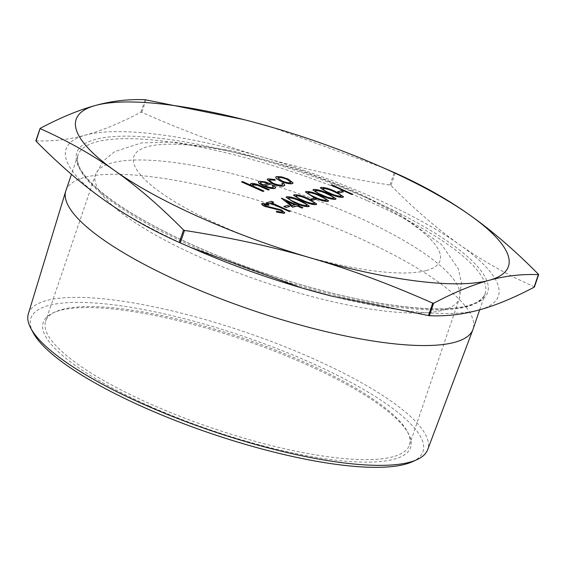 <?xml version="1.0" encoding="UTF-8"?>
<svg xmlns="http://www.w3.org/2000/svg" width="567" height="567" viewBox="0 0 567 567"><rect width="100%" height="100%" fill="white"/><g stroke="black" fill="none" stroke-linecap="round" stroke-linejoin="round"><path stroke-width="0.43" stroke-dasharray="2.83 2.13" d="M330.979 185.246L331.851 185.005L352.667 194.261M337.4 191.915L341.114 190.902L343.248 191.852M320.341 187.953L320.915 187.606C324.742 187.542 329.505 188.861 335.203 191.568L343.446 196.813M305.471 192.007L306.045 191.66C309.873 191.596 314.635 192.915 320.334 195.622L328.569 200.867M286.137 197.281L286.711 196.933C290.538 196.862 295.301 198.188 300.999 200.888L309.235 206.14M283.854 206.516L287.575 205.502L289.709 206.452M266.412 202.851L271.494 201.462L273.627 202.412M271.799 202.908L290.205 211.293M264.35 204.559L265.569 206.119L281.26 210.073L284.783 212.809M276.405 211.42L281.997 212.384L282.486 211.959M261.791 203.886L268.411 204.446L268.907 205.233M275.682 177.173L276.469 176.698L281.664 177.081L288.043 179.222L293.096 183.035M241.655 181.979L242.52 181.738L251.096 185.352M250.458 183.999L251.082 183.616C253.704 183.389 257.156 184.289 261.437 186.323L269.205 189.782M252.797 184.488C251.769 184.906 252.308 185.721 254.427 186.933L263.875 191.235M264.888 185.792L264.605 185.87C268.17 187.358 270.898 187.953 272.784 187.656L273.492 187.075M272.181 185.522L273.826 185.7L275.668 187.79M258.254 181.922L259.034 181.447L264.874 182.007L270.92 184.14M267.17 179.548L268.092 178.981L274.889 179.682L275.137 180.313M269.183 180.256L272.833 183.304C276.873 184.948 279.9 185.572 281.912 185.168L282.671 184.573M281.806 183.283L283.564 183.538L284.783 185.246M281.317 198.4L295.903 204.765L297.023 204.46L299.156 205.41M298.32 205.637L302.849 207.848M293.571 195.254L294.145 194.906C297.973 194.835 302.735 196.161 308.434 198.861L316.677 204.113M310.624 199.215L314.345 198.202L316.478 199.152M312.906 189.98L313.48 189.633C317.307 189.569 322.07 190.888 327.769 193.595L336.004 198.84M65.907 190.604A215.049 53.17 -161.2 0 1 355.523 236.446A215.049 53.17 -161.2 0 1 473.062 329.207M243.037 119.389L273.046 127.596L383.852 168.023M534.32 287.108L534.22 286.782C506.77 274.534 481.915 260.515 459.667 244.717C437.384 229.018 414.477 209.258 390.961 185.459L389.976 185.019C343.857 177.861 301.509 168.612 262.946 157.265C224.348 146.002 183.956 131.02 141.764 112.301L140.878 112.195C120.239 123.06 101.776 130.701 85.475 135.102C69.153 139.595 52.632 141.495 35.934 140.807L40.179 128.34M198.932 250.997A228.31 56.452 -161.2 0 1 104.732 200.399A228.31 56.452 -161.2 0 1 85.475 135.102A228.31 56.452 -161.2 0 1 262.946 157.265A228.31 56.452 -161.2 0 1 459.667 244.717A228.31 56.452 -161.2 0 1 478.917 310.014A228.31 56.452 -161.2 0 1 330.816 295.896M28.35 313.792A210.91 52.15 -161.2 0 1 312.516 358.358A210.91 52.15 -161.2 0 1 427.653 449.73M33.169 332.694A207.104 51.207 -161.2 0 1 107.085 304.075A207.104 51.207 -161.2 0 1 309.809 362.263A207.104 51.207 -161.2 0 1 412.301 461.758M393.115 456.726A192.163 47.515 -161.2 0 1 150.659 404.073A192.163 47.515 -161.2 0 1 45.636 321.184A192.163 47.515 -161.2 0 1 55.559 311.758A192.163 47.515 -161.2 0 1 242.853 338.138A192.163 47.515 -161.2 0 1 407.333 431.515A192.163 47.515 -161.2 0 1 409.452 445.038A192.163 47.515 -161.2 0 1 393.115 456.726M149.305 406.029A194.063 47.982 18.8 0 0 339.264 460.553A194.063 47.982 18.8 0 0 408.523 433.734A194.063 47.982 18.8 0 0 242.407 339.435A194.063 47.982 18.8 0 0 53.263 312.8A194.063 47.982 18.8 0 0 149.305 406.029M262.882 184.835L267.936 183.46M260.359 182.609L260.551 183.396L262.826 185.012M277.773 177.861L281.608 180.979C285.428 182.567 288.341 183.198 290.347 182.865L290.999 182.333M292.218 205.608L294.819 204.9M286.654 201.271L292.154 205.786M288.872 197.876C288.263 198.939 290.403 200.463 295.287 202.44C299.631 204.567 303.366 205.651 306.492 205.708L306.917 205.318M296.307 195.849C295.705 196.912 297.838 198.436 302.721 200.413C307.066 202.539 310.801 203.624 313.927 203.681L314.359 203.291M308.207 192.603C307.597 193.666 309.738 195.19 314.621 197.167C318.966 199.293 322.701 200.385 325.827 200.435L326.252 200.045M315.642 190.576C315.039 191.639 317.173 193.163 322.056 195.14C326.401 197.266 330.136 198.358 333.261 198.407L333.694 198.018M323.077 188.549C322.474 189.612 324.615 191.136 329.491 193.113C333.835 195.239 337.571 196.324 340.696 196.38L341.128 195.991M367.643 200.846A215.049 53.17 -161.2 0 1 485.182 293.607A215.049 53.17 -161.2 0 1 264.47 274.641A215.049 53.17 -161.2 0 1 78.026 155.004A215.049 53.17 -161.2 0 1 367.643 200.846M534.22 286.782L538.466 274.315M395.206 172.985L390.961 185.459M389.976 185.019L394.221 172.552M146.01 99.835L141.764 112.301M140.878 112.195L145.124 99.728M368.997 198.889A216.948 53.638 18.8 0 0 76.906 162.417A216.948 53.638 18.8 0 0 400.685 306.364A216.948 53.638 18.8 0 0 368.997 198.889M426.292 270.544A161.715 39.988 18.8 0 0 273.315 162.346A161.715 39.988 18.8 0 0 161.248 192.9A161.715 39.988 18.8 0 0 426.292 270.544M443.018 310.128A192.163 47.515 18.8 0 0 459.355 298.448A192.163 47.515 18.8 0 0 292.756 191.54A192.163 47.515 18.8 0 0 95.54 174.593A192.163 47.515 18.8 0 0 230.634 270.005A192.163 47.515 18.8 0 0 443.018 310.128M479.661 309.809L485.182 293.607C477.931 310.872 435.966 312.778 377.197 302.735C326.287 293.933 263.889 275.179 210.052 252.485C168.647 234.993 135.598 217.303 110.919 199.428C95.596 188.166 85.482 178.116 80.578 169.285C77.495 163.572 76.644 158.81 78.026 155.004L71.449 174.324M409.452 445.038L459.355 298.448L461.453 282.976L458.285 268.708L441.828 244.852L396.411 212.037L351.405 189.69L299.943 169.781L232.761 150.85L173.516 142.041L141.396 142.919L114.499 151.701L103.3 161.063L95.54 174.593L45.636 321.184M55.559 311.758L53.263 312.8M407.333 431.515L408.523 433.734"/><path stroke-width="0.85" d="M352.667 194.261L351.802 194.502L331.043 185.069L331.908 184.835L352.667 194.261M343.248 191.852L339.534 192.865L337.4 191.915L341.178 190.732L343.248 191.852M343.446 196.813L342.801 197.337C338.981 197.387 334.261 196.054 328.633 193.354L320.341 187.953M328.569 200.867L327.932 201.391C324.111 201.441 319.384 200.108 313.764 197.408L305.471 192.007M309.235 206.14L308.597 206.664C304.777 206.707 300.049 205.382 294.429 202.681L286.137 197.281M289.709 206.452L285.988 207.465L283.854 206.516L287.632 205.325L289.709 206.452M273.684 202.242L271.579 202.816L290.205 211.293L289.34 211.534L270.65 203.227L268.545 203.801L266.412 202.851L271.55 201.292L273.684 202.242L271.799 202.908M284.783 212.809L284.138 213.334L276.646 212.108L276.469 211.243L282.061 212.207L282.529 211.881M281.997 212.384C283.018 212.044 282.472 211.349 280.367 210.3L264.789 206.395C261.89 204.999 261.068 204.063 262.308 203.581M282.061 212.207C283.075 211.874 282.529 211.179 280.424 210.123L264.846 206.218C261.954 204.822 261.125 203.886 262.372 203.411L261.791 203.886M262.372 203.411L268.467 204.276L268.907 205.233L264.016 204.73M293.096 183.035L292.218 183.694C289.588 184.126 285.761 183.304 280.729 181.213L276.299 178.548L275.682 177.173M269.268 189.605L268.397 189.846L257.68 185.147L252.861 184.318C251.826 184.729 252.372 185.544 254.484 186.763L263.938 191.058L263.01 191.469L241.655 181.979L242.584 181.568L251.592 185.572L250.479 183.906L251.146 183.446C253.761 183.212 257.212 184.119 261.493 186.153L269.268 189.605L268.34 190.016L257.616 185.324L252.322 184.764M251.096 185.352L250.458 183.999M375.567 164.451L395.206 172.985C422.656 185.232 447.512 199.258 469.767 215.049C492.05 230.755 514.949 250.508 538.466 274.315L538.565 274.641C521.86 273.953 505.346 275.853 489.016 280.346C472.722 284.747 454.252 292.388 433.613 303.253L432.727 303.147C390.543 284.428 350.151 269.445 311.552 258.191C272.989 246.836 230.641 237.587 184.516 230.429L183.538 229.996C160.014 206.19 137.115 186.437 114.832 170.731C92.577 154.933 67.728 140.914 40.271 128.666L40.179 128.34C60.811 117.468 79.281 109.835 95.575 105.434A228.31 56.452 18.8 0 0 114.832 170.731A228.31 56.452 18.8 0 0 311.552 258.191A228.31 56.452 18.8 0 0 489.016 280.346A228.31 56.452 18.8 0 0 469.767 215.049A228.31 56.452 18.8 0 0 375.567 164.451A228.31 56.452 18.8 0 0 273.046 127.596A228.31 56.452 18.8 0 0 243.682 119.552A228.31 56.452 18.8 0 0 95.575 105.434C111.905 100.94 128.418 99.041 145.124 99.728L243.682 119.552M273.492 187.075L272.181 185.522L273.882 185.522L275.704 187.705L274.818 188.279C272.217 188.705 268.418 187.868 263.435 185.77L259.169 183.29L258.276 181.83L259.098 181.277L264.931 181.83L270.983 183.97L264.661 185.692C268.234 187.181 270.955 187.783 272.847 187.479L273.528 186.982L272.245 185.345M275.668 187.79L274.761 188.457C272.153 188.882 268.361 188.038 263.379 185.941L259.112 183.467L258.254 181.922M270.983 183.97L264.888 185.792M284.783 185.246L283.769 186.004C281.182 186.515 277.306 185.721 272.132 183.616L267.17 179.548M275.193 180.143L269.956 179.654L269.197 180.164L272.897 183.134C276.93 184.771 279.956 185.395 281.969 184.991L282.706 184.488L281.87 183.106L283.62 183.368L284.818 185.161L283.826 185.827C281.239 186.345 277.362 185.544 272.195 183.439L267.192 179.463L268.148 178.803L274.952 179.512L275.137 180.313L269.892 179.831L269.183 180.256M282.671 184.573L281.87 183.106M302.906 207.671L301.977 208.082L297.172 205.949L292.586 207.196L281.551 198.181L295.967 204.588L297.08 204.283L299.213 205.233L298.1 205.537L302.906 207.671L302.041 207.912L297.236 205.771L292.65 207.026L281.374 198.23M299.213 205.233L298.32 205.637M316.677 204.113L316.032 204.637C312.211 204.68 307.484 203.355 301.864 200.654L293.571 195.254M316.478 199.152L312.764 200.165L310.624 199.215L314.401 198.032L316.478 199.152M336.004 198.84L335.366 199.364C331.546 199.414 326.819 198.081 321.198 195.381L312.906 189.98M479.661 309.809L473.062 329.207A215.049 53.17 -161.2 0 1 472.913 329.604A215.049 53.17 -161.2 0 1 252.35 310.241A215.049 53.17 -161.2 0 1 65.779 191.008A215.049 53.17 -161.2 0 1 65.907 190.604L71.449 174.324M538.466 274.315L534.22 286.782M183.538 229.996L179.292 242.463C151.836 230.216 126.987 216.19 104.732 200.399C82.449 184.693 59.549 164.94 36.026 141.133L40.179 128.34M179.292 242.463L190.647 247.425L301.453 287.852L331.461 296.059L429.375 315.72C446.073 316.414 462.587 314.508 478.917 310.014C495.218 305.613 513.681 297.98 534.32 287.108M331.461 296.059L330.816 295.896A228.31 56.452 -161.2 0 1 301.453 287.852A228.31 56.452 -161.2 0 1 198.932 250.997L190.647 247.425M472.913 329.604L427.653 449.73A210.91 52.15 -161.2 0 1 416.894 459.681A210.91 52.15 -161.2 0 1 211.328 430.736A210.91 52.15 -161.2 0 1 30.802 328.243A210.91 52.15 -161.2 0 1 28.35 313.792L65.779 191.008M416.894 459.681L412.301 461.758A207.104 51.207 -161.2 0 1 210.442 433.33A207.104 51.207 -161.2 0 1 33.169 332.694L30.802 328.243M263.938 191.058L263.01 191.469M263.067 191.299L241.712 181.801M252.336 184.672L252.797 184.488M262.882 184.835L268.248 183.375C264.952 182.184 262.542 181.759 261.004 182.092L260.381 182.517L260.614 183.226L262.882 184.835M268.184 183.552C264.895 182.361 262.478 181.936 260.948 182.269L260.359 182.609M276.356 178.378L275.704 177.088L276.533 176.521L281.721 176.904L288.1 179.044L293.132 182.95L292.281 183.524C289.645 183.956 285.818 183.127 280.785 181.036L276.299 178.548M278.397 177.351L277.787 177.776L281.664 180.809C285.485 182.397 288.397 183.021 290.41 182.694L291.041 182.248L287.242 179.285C283.415 177.698 280.467 177.053 278.397 177.351L277.773 177.861M287.242 179.285L287.185 179.463C283.358 177.875 280.41 177.23 278.333 177.528M290.999 182.333L287.185 179.463M268.964 205.056L264.406 204.382L265.625 205.941L281.324 209.896L284.825 212.724L284.138 213.334M284.195 213.157L276.646 212.108M276.703 211.938L276.469 211.243M290.261 211.122L289.397 211.356L270.65 203.227M270.714 203.05L268.545 203.801M268.602 203.624L266.469 202.674M289.765 206.275L285.988 207.465M286.052 207.288L283.918 206.338M292.218 205.608L295.095 204.822L286.059 200.803L292.218 205.608M294.819 204.9L286.654 201.271M308.654 206.487C304.833 206.537 300.113 205.211 294.486 202.511L286.151 197.196L286.767 196.756C290.595 196.692 295.357 198.011 301.056 200.718L309.277 206.055L308.597 206.664M306.549 205.53C307.385 205.155 306.889 204.439 305.046 203.376L300.177 200.952C295.811 198.847 292.062 197.763 288.929 197.699C288.327 198.769 290.46 200.293 295.343 202.27C299.688 204.389 303.423 205.481 306.549 205.53L306.96 205.233M306.492 205.708C307.328 205.332 306.825 204.609 304.989 203.553L300.12 201.122C295.747 199.024 291.998 197.94 288.872 197.876L288.518 197.989M288.872 197.876L288.504 198.081M316.088 204.46C312.268 204.51 307.548 203.184 301.92 200.477L293.593 195.168L294.202 194.729C298.029 194.665 302.792 195.984 308.491 198.691L316.712 204.028L316.032 204.637M313.983 203.503C314.82 203.128 314.324 202.412 312.488 201.349L307.619 198.925C303.246 196.82 299.496 195.735 296.371 195.672C295.761 196.742 297.902 198.259 302.785 200.243C307.123 202.362 310.858 203.454 313.983 203.503L314.401 203.206M313.927 203.681C314.763 203.305 314.267 202.582 312.424 201.526L307.555 199.095C303.189 196.997 299.44 195.913 296.307 195.849L295.953 195.962M296.307 195.849L295.939 196.054M316.542 198.982L312.764 200.165M312.821 199.995L310.688 199.045M327.988 201.214C324.168 201.264 319.448 199.938 313.82 197.238L305.485 191.922L306.102 191.483C309.929 191.419 314.692 192.737 320.39 195.445L328.612 200.789L327.932 201.391M325.883 200.257C326.72 199.882 326.223 199.166 324.381 198.103L319.512 195.679C315.146 193.574 311.396 192.497 308.264 192.426C307.661 193.496 309.795 195.02 314.678 196.997C319.023 199.123 322.758 200.208 325.883 200.257L326.294 199.96M325.827 200.435C326.663 200.059 326.16 199.343 324.324 198.28L319.455 195.856C315.082 193.751 311.333 192.667 308.207 192.603L307.853 192.716M308.207 192.603L307.838 192.808M335.423 199.187C331.603 199.237 326.883 197.911 321.255 195.211L312.927 189.895L313.537 189.456C317.364 189.392 322.127 190.71 327.825 193.418L336.047 198.762L335.366 199.364M333.318 198.23C334.154 197.855 333.658 197.139 331.815 196.076L326.953 193.652C322.58 191.547 318.831 190.462 315.706 190.399C315.096 191.469 317.237 192.993 322.12 194.97C326.457 197.089 330.192 198.181 333.318 198.23L333.736 197.933M333.261 198.407C334.098 198.032 333.594 197.309 331.759 196.253L326.89 193.822C322.524 191.724 318.774 190.64 315.642 190.576L315.287 190.689M315.642 190.576L315.273 190.781M342.865 197.16C339.038 197.21 334.317 195.884 328.697 193.184L320.362 187.868L320.972 187.429C324.806 187.365 329.569 188.683 335.26 191.391L343.482 196.735L342.801 197.337M340.753 196.203C341.596 195.828 341.093 195.112 339.257 194.049L334.388 191.625C330.015 189.52 326.266 188.435 323.14 188.372C322.531 189.442 324.671 190.966 329.555 192.943C333.899 195.062 337.634 196.154 340.753 196.203L341.171 195.906M340.696 196.38C341.532 196.005 341.036 195.282 339.194 194.226L334.324 191.795C329.959 189.697 326.209 188.613 323.077 188.549L322.729 188.662M323.077 188.549L322.708 188.754M343.311 191.681L339.534 192.865M339.59 192.695L337.457 191.745M352.731 194.091L351.802 194.502M351.859 194.325L331.043 185.069M429.375 315.72L433.613 303.253M432.727 303.147L428.482 315.613M180.278 242.896L184.516 230.429M538.65 274.605L534.426 287.008M40.066 128.44L35.849 140.843"/></g></svg>
